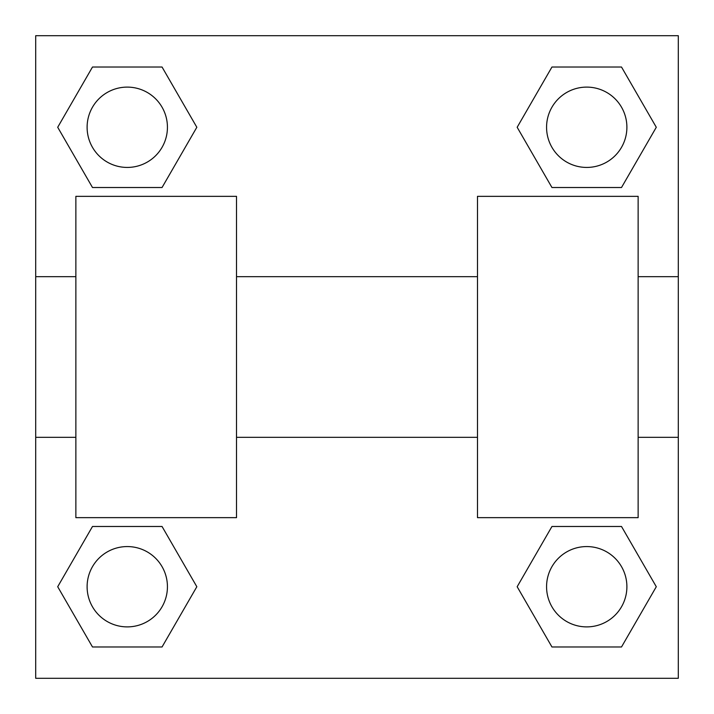 <?xml version="1.0" encoding="UTF-8"?>
<svg xmlns="http://www.w3.org/2000/svg" width="714" height="714" viewBox="0 0 714 714"><rect width="100%" height="100%" fill="white"/><g stroke="black" fill="none" stroke-linecap="round" stroke-linejoin="round"><path stroke-width="1.07" d="M196.832 127.27L162.051 187.514L92.49 187.514L57.709 127.27L92.49 67.027L162.051 67.027L196.832 127.27L162.051 187.514L144.897 187.514M144.897 526.486L162.051 526.486L196.832 586.729L162.051 646.973L92.49 646.973L57.709 586.729L92.49 526.486L162.051 526.486M569.103 187.514L551.949 187.514L517.168 127.27L551.949 67.027L621.51 67.027L656.291 127.27L621.51 187.514L551.949 187.514M517.168 586.729L551.949 526.486L621.51 526.486L656.291 586.729L621.51 646.973L551.949 646.973L517.168 586.729L551.949 526.486L569.103 526.486M551.949 526.486L621.51 526.486L551.949 526.486M621.51 646.973L551.949 646.973L621.51 646.973L656.291 586.729M626.892 586.729A40.163 40.163 0 0 0 566.648 551.949A40.163 40.163 0 0 0 566.648 621.51A40.163 40.163 0 0 0 626.892 586.729M162.051 646.973L92.49 646.973L162.051 646.973L196.832 586.729M167.433 586.729A40.163 40.163 0 0 0 107.189 551.949A40.163 40.163 0 0 0 107.189 621.51A40.163 40.163 0 0 0 167.433 586.729M551.949 67.027L621.51 67.027L551.949 67.027L517.168 127.27M626.892 127.27A40.163 40.163 0 0 0 566.648 92.49A40.163 40.163 0 0 0 566.648 162.051A40.163 40.163 0 0 0 626.892 127.27M92.49 67.027L162.051 67.027L92.49 67.027L57.709 127.27M162.051 187.514L92.49 187.514L162.051 187.514M167.433 127.27A40.163 40.163 0 0 0 107.189 92.49A40.163 40.163 0 0 0 107.189 162.051A40.163 40.163 0 0 0 167.433 127.27M678.3 276.675L678.3 678.3L35.7 678.3L35.7 35.7L678.3 35.7L678.3 276.675L638.137 276.675M57.709 586.729L92.49 526.486M656.291 127.27L621.51 187.514M477.487 196.35L477.487 517.65L638.137 517.65L638.137 196.35L477.487 196.35M236.512 517.65L236.512 196.35L75.862 196.35L75.862 517.65L236.512 517.65M477.487 276.675L236.512 276.675M477.487 437.325L236.512 437.325M678.3 437.325L638.137 437.325M35.7 437.325L75.862 437.325M35.7 276.675L75.862 276.675"/></g></svg>
